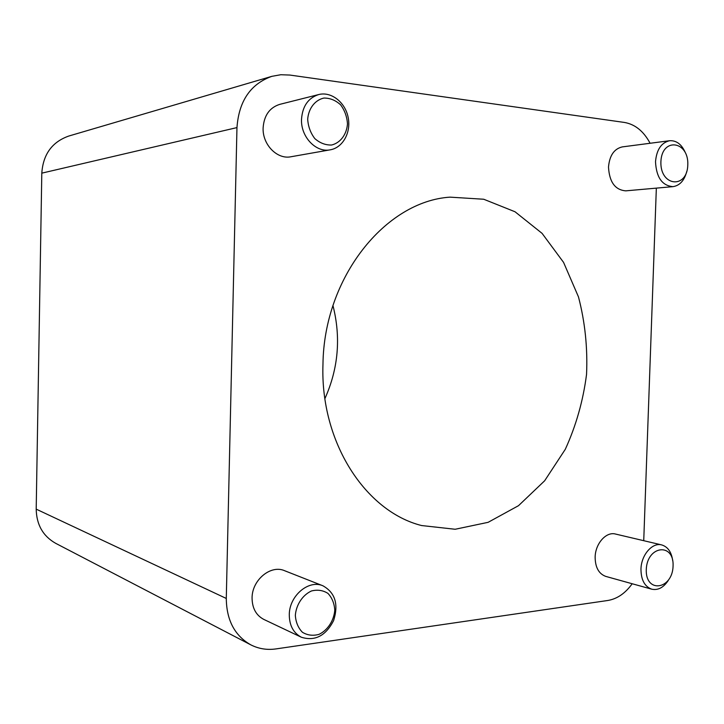 <?xml version="1.0" encoding="UTF-8"?>
<svg xmlns="http://www.w3.org/2000/svg" width="724" height="724" viewBox="0 0 724 724"><rect width="100%" height="100%" fill="white"/><g stroke="black" fill="none" stroke-linecap="round" stroke-linejoin="round"><path stroke-width="1.09" d="M332.968 305.582C341.058 337.52 338.38 368.525 324.913 398.598M250.73 644.812L55.648 543.308C42.997 536.113 36.517 524.728 36.2 509.144L41.802 173.154C43.114 154.312 52.101 141.94 68.771 136.049L271.826 76.346C250.513 84.002 238.893 101.089 236.965 127.596L226.286 598.458C226.549 620.187 234.694 635.636 250.73 644.812C258.586 648.813 266.993 650.179 275.971 648.912L607.861 600.477C617.201 598.893 625.31 593.318 632.188 583.752M650.098 143.262C643.681 131.261 635.129 124.32 624.45 122.447L289.908 75.061L280.776 74.735L271.826 76.346M660.894 161.76C661.763 136.954 688.949 140.746 687.8 165C687.166 189.29 659.989 186.53 660.894 161.76M685.356 152.701C681.673 144.302 676.415 140.311 669.564 140.727C661.274 142.691 656.587 149.696 655.51 161.76C656.342 177.434 662.17 185.733 673.003 186.647C679.773 185.579 684.352 180.538 686.741 171.525M673.003 186.647L625.798 190.846C615.119 189.996 609.355 182.068 608.504 167.072C609.527 155.533 614.124 148.809 622.287 146.9L669.564 140.727M307.682 119.179C308.578 108.338 315.031 99.993 323.927 98.057C330.035 98.021 335.583 100.265 340.588 104.799C344.733 110.401 347.031 116.79 347.484 123.976C346.615 134.583 340.398 142.872 331.619 145.017C325.547 145.207 319.945 143.071 314.831 138.61C310.551 132.999 308.171 126.528 307.682 119.179M301.519 119.225C300.659 136.854 316.035 152.918 330.253 149.823C342.932 147.687 351.312 132.257 348.126 117.261C345.158 102.22 331.266 91.296 318.696 94.554C308.225 97.948 302.505 106.175 301.519 119.225M330.253 149.823L290.967 156.755C277.202 159.723 262.314 144.556 263.12 127.84C264.052 115.469 269.572 107.65 279.69 104.383L318.696 94.554M295.338 615.328C296.216 604.667 302.605 595.038 311.429 590.983C317.474 589.445 322.976 590.25 327.936 593.39C332.054 597.771 334.334 603.364 334.778 610.178C333.927 620.613 327.773 630.124 319.067 634.342C313.049 636.025 307.501 635.337 302.433 632.287C298.188 627.934 295.826 622.278 295.338 615.328M289.283 614.821C289.401 625.536 293.419 633.002 301.356 637.229C314.895 641.446 325.637 635.925 333.583 620.667C338.76 604.305 335.212 592.684 322.931 585.797C308.668 579.354 289.184 595.834 289.283 614.821M301.356 637.229L263.78 619.4C256.097 615.319 252.196 608.187 252.07 598.015C251.952 579.987 270.767 564.476 284.586 570.702L322.931 585.797M646.27 569.562C647.111 545.389 674.207 542.348 673.076 566.059C672.46 589.689 645.383 593.716 646.27 569.562M672.714 560.72C671.51 552.05 667.836 546.783 661.682 544.919C652.261 542.222 641.174 555.046 640.966 569.191C641.057 579.888 644.641 586.558 651.718 589.182C658.026 590.513 663.555 587.58 668.306 580.404M651.718 589.182L605.78 576.404C598.802 573.833 595.255 567.417 595.137 557.163C595.309 543.606 606.196 531.398 615.49 534.041L661.682 544.919M322.967 364.398C323.89 277.283 385.584 201.227 450.02 197.145L483.732 199.245L515.017 211.761L542.086 233.372L563.571 262.396L578.485 296.931C585.037 322.017 587.725 347.837 586.549 374.399C583.146 400.761 576.06 425.739 565.29 449.314L544.656 480.772L518.511 505.678L488.13 522.321L455.161 529.262L421.594 525.543C365.539 511.497 320.135 442.201 322.967 364.398M643.736 540.692L656.342 188.131M236.965 127.596L41.802 173.154M226.286 598.458L36.2 509.144"/></g></svg>
